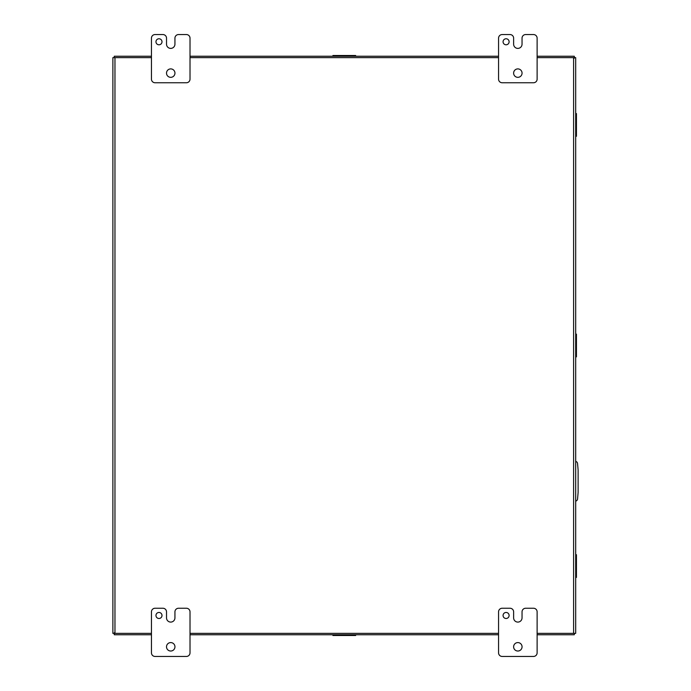 <?xml version="1.0" encoding="UTF-8"?>
<svg xmlns="http://www.w3.org/2000/svg" width="691" height="691" viewBox="0 0 691 691"><rect width="100%" height="100%" fill="white"/><g stroke="black" fill="none" stroke-linecap="round" stroke-linejoin="round"><path stroke-width="1.04" d="M575.689 501.13A2.41 2.41 0 0 0 577.555 498.988L578.117 492.545L578.117 469.966L577.555 463.523A2.41 2.41 0 0 0 575.689 461.381M537.123 633.371L575.689 633.371L575.689 57.629L537.123 57.629M151.45 57.629L112.883 57.629L112.883 633.371L151.45 633.371M190.016 633.371L498.557 633.371M498.557 57.629L190.016 57.629M114.265 632.801L114.265 634.753L151.45 634.753M574.299 58.199L574.299 56.247L537.123 56.247M575.689 632.801L575.689 58.199M161.996 615.474A3.014 3.014 0 0 0 158.982 612.459A3.014 3.014 0 0 0 155.967 615.474A3.014 3.014 0 0 0 158.982 618.488A3.014 3.014 0 0 0 161.996 615.474M174.953 646.811A4.215 4.215 0 0 0 170.729 642.587A4.215 4.215 0 0 0 166.514 646.811A4.215 4.215 0 0 0 170.729 651.026A4.215 4.215 0 0 0 174.953 646.811M174.935 611.855A3.619 3.619 0 0 1 178.554 608.244L186.397 608.244A3.619 3.619 0 0 1 190.016 611.855L190.016 652.831A3.619 3.619 0 0 1 186.397 656.45L155.06 656.45A3.619 3.619 0 0 1 151.45 652.831L151.45 611.855A3.619 3.619 0 0 1 155.06 608.244L162.903 608.244A3.619 3.619 0 0 1 166.522 611.855L166.522 617.884A4.206 4.206 0 0 0 170.72 622.09A4.206 4.206 0 0 0 174.935 617.884L174.935 611.855M509.103 615.474A3.014 3.014 0 0 0 506.088 612.459A3.014 3.014 0 0 0 503.074 615.474A3.014 3.014 0 0 0 506.088 618.488A3.014 3.014 0 0 0 509.103 615.474M522.059 646.811A4.215 4.215 0 0 0 517.835 642.587A4.215 4.215 0 0 0 513.62 646.811A4.215 4.215 0 0 0 517.835 651.026A4.215 4.215 0 0 0 522.059 646.811M522.042 611.855A3.619 3.619 0 0 1 525.661 608.244L533.504 608.244A3.619 3.619 0 0 1 537.123 611.855L537.123 652.831A3.619 3.619 0 0 1 533.504 656.45L502.167 656.45A3.619 3.619 0 0 1 498.557 652.831L498.557 611.855A3.619 3.619 0 0 1 502.167 608.244L510.01 608.244A3.619 3.619 0 0 1 513.629 611.855L513.629 617.884A4.206 4.206 0 0 0 517.827 622.09A4.206 4.206 0 0 0 522.042 617.884L522.042 611.855M161.996 41.78A3.014 3.014 0 0 0 158.982 38.765A3.014 3.014 0 0 0 155.967 41.78A3.014 3.014 0 0 0 158.982 44.794A3.014 3.014 0 0 0 161.996 41.78M174.953 73.116A4.215 4.215 0 0 0 170.729 68.901A4.215 4.215 0 0 0 166.514 73.116A4.215 4.215 0 0 0 170.729 77.332A4.215 4.215 0 0 0 174.953 73.116M174.935 38.169A3.619 3.619 0 0 1 178.554 34.55L186.397 34.55A3.619 3.619 0 0 1 190.016 38.169L190.016 79.145A3.619 3.619 0 0 1 186.397 82.756L155.06 82.756A3.619 3.619 0 0 1 151.45 79.145L151.45 38.169A3.619 3.619 0 0 1 155.06 34.55L162.903 34.55A3.619 3.619 0 0 1 166.522 38.169L166.522 44.189A4.206 4.206 0 0 0 170.72 48.396A4.206 4.206 0 0 0 174.935 44.189L174.935 38.169M509.103 41.78A3.014 3.014 0 0 0 506.088 38.765A3.014 3.014 0 0 0 503.074 41.78A3.014 3.014 0 0 0 506.088 44.794A3.014 3.014 0 0 0 509.103 41.78M522.059 73.116A4.215 4.215 0 0 0 517.835 68.901A4.215 4.215 0 0 0 513.62 73.116A4.215 4.215 0 0 0 517.835 77.332A4.215 4.215 0 0 0 522.059 73.116M522.042 38.169A3.619 3.619 0 0 1 525.661 34.55L533.504 34.55A3.619 3.619 0 0 1 537.123 38.169L537.123 79.145A3.619 3.619 0 0 1 533.504 82.756L502.167 82.756A3.619 3.619 0 0 1 498.557 79.145L498.557 38.169A3.619 3.619 0 0 1 502.167 34.55L510.01 34.55A3.619 3.619 0 0 1 513.629 38.169L513.629 44.189A4.206 4.206 0 0 0 517.827 48.396A4.206 4.206 0 0 0 522.042 44.189L522.042 38.169M575.689 554.718L576.441 554.718L576.441 577.417L575.689 577.417M575.689 549.38L575.689 556.557L576.441 556.549M576.441 575.586L575.689 575.586M575.689 556.557L575.689 582.755M575.689 334.15L576.441 334.15L576.441 356.85L575.689 356.85M575.689 328.812L575.689 335.99L576.441 335.981M576.441 355.019L575.689 355.019L575.689 362.188M575.689 335.99L575.689 355.01M575.689 113.583L576.441 113.583L576.441 134.451L575.689 134.451L575.689 108.245M575.689 134.443L575.689 141.62M355.64 634.753L355.64 635.504L332.932 635.504L332.932 634.753M353.809 634.753L353.809 635.504M334.764 635.504L334.764 634.753M576.441 134.451L576.441 136.282L575.689 136.282M575.689 115.414L576.441 115.414M114.265 57.629L114.265 56.247L151.45 56.247M190.016 56.247L498.557 56.247M332.932 56.247L332.932 55.496L355.64 55.496L355.64 56.247M334.764 56.247L334.764 55.496M353.809 55.496L353.809 56.247M574.299 633.371L574.299 634.753L537.123 634.753M498.557 634.753L190.016 634.753M573.608 57.629L573.608 633.371M114.965 633.371L114.965 57.629M575.689 574.662L576.441 574.662M575.689 557.473L576.441 557.473M575.689 354.094L576.441 354.094M575.689 336.906L576.441 336.906M335.688 634.753L335.688 635.504M352.885 634.753L352.885 635.504M575.689 133.527L576.441 133.527M575.689 116.338L576.441 116.338M352.885 56.247L352.885 55.496M335.688 56.247L335.688 55.496"/></g></svg>
